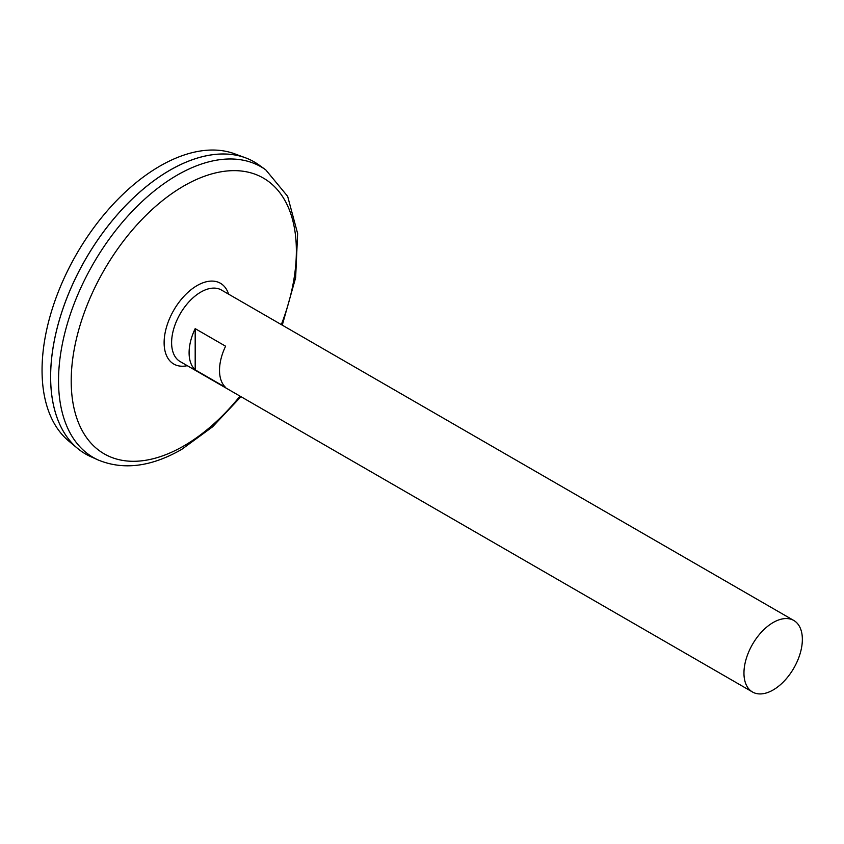 <?xml version="1.0" encoding="UTF-8"?>
<svg xmlns="http://www.w3.org/2000/svg" width="844" height="844" viewBox="0 0 844 844"><rect width="100%" height="100%" fill="white"/><g stroke="black" fill="none" stroke-linecap="round" stroke-linejoin="round"><path stroke-width="1.27" d="M752.51 692.006L180.162 361.57A41.303 23.843 -60 0 1 180.162 313.884A41.303 23.843 -60 0 1 221.466 290.041L793.803 620.477A41.303 23.843 -60 0 1 800.133 653.572A41.303 23.843 -60 0 1 773.157 689.959A41.303 23.843 -60 0 1 752.51 692.006A41.303 23.843 -60 0 1 752.51 644.32A41.303 23.843 -60 0 1 793.803 620.477M195.186 328.643L225.601 346.209A41.303 23.843 120 0 0 225.601 387.417L195.186 369.851A41.303 23.843 -60 0 1 195.186 328.643L195.186 369.851M177.177 319.644A39.9 23.041 -60 0 1 183.665 308.408M265.786 169.887A167.787 96.87 -60 0 0 93.283 263.718A167.787 96.87 -60 0 0 98.284 460.033L90.582 456.562A168.642 97.366 -60 0 1 85.56 259.256A168.642 97.366 -60 0 1 258.939 164.96L265.786 169.887L287.656 196.346L297.626 233.545L295.632 277.771L282.276 325.14M50.629 376.772A168.6 97.345 -60 0 1 169.866 170.256M85.55 453.977A168.642 97.366 -60 0 1 77.574 448.407A168.642 97.366 -60 0 1 85.529 259.245A168.642 97.366 -60 0 1 245.372 157.765A168.642 97.366 -60 0 1 254.181 161.89M77.574 448.407L68.702 441.011A166.658 96.216 -60 0 1 76.572 254.065A166.658 96.216 -60 0 1 234.537 153.777L245.372 157.765M187.294 365.684A46.642 26.934 -60 0 1 173.78 310.191A46.642 26.934 -60 0 1 228.597 294.155M240.012 396.121A159.21 91.922 -60 0 1 183.781 445.959A159.21 91.922 -60 0 1 72.911 357.434A159.21 91.922 -60 0 1 222.246 171.596A159.21 91.922 -60 0 1 281.316 324.592M98.284 460.033C123.551 470.382 151.371 466.827 181.745 449.356L212.572 426.832L240.973 396.68"/></g></svg>
